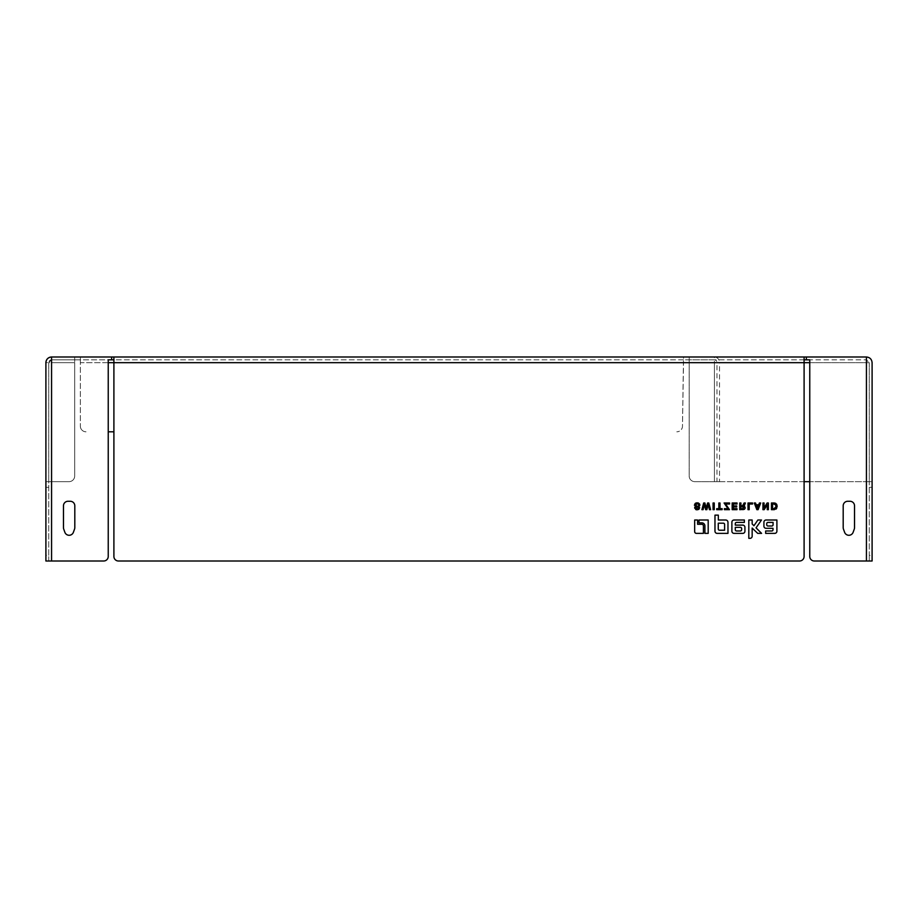 <?xml version="1.0" encoding="UTF-8"?>
<svg xmlns="http://www.w3.org/2000/svg" width="918" height="918" viewBox="0 0 918 918"><rect width="100%" height="100%" fill="white"/><g stroke="black" fill="none" stroke-linecap="round" stroke-linejoin="round"><path stroke-width="0.69" stroke-dasharray="4.59 3.44" d="M869.266 487.332L869.266 555.333L872.1 555.333L872.1 487.332L869.266 487.332L869.266 481.663L872.1 481.663L694.846 481.663A5.669 5.669 0 0 1 689.177 475.994L689.177 356.999L714.422 356.999A5.669 5.095 -90 0 1 719.517 362.667L714.422 362.667L714.422 359.833L689.177 359.833L689.177 362.667L716.969 362.667A2.834 2.547 90 0 0 714.422 359.833L866.431 359.833L869.266 362.667L866.431 359.833L809.768 359.833L809.768 556.469A4.533 4.533 0 0 0 814.3 561.001L869.266 561.001L869.266 362.667L809.768 362.667M872.1 487.332L872.1 362.667L719.517 362.667L719.517 481.663L694.846 481.663A5.669 5.669 0 0 1 689.177 475.994L689.177 362.667L714.422 362.667L714.422 481.663L714.422 356.999L866.431 356.999M872.1 555.333L872.1 561.001L869.266 561.001L869.266 555.333M869.266 362.667L869.266 481.663L809.768 481.663M804.099 481.663L714.812 481.663M48.734 362.667L51.569 359.833L80.348 359.833L80.348 426.136L80.348 362.667L683.508 362.667L682.476 426.227A5.669 5.669 0 0 1 676.807 431.804A5.669 5.669 0 0 0 682.476 426.227L683.508 356.999L689.177 356.999L689.177 359.845L683.508 359.833L683.508 356.999L74.691 356.999L74.691 362.667L51.569 362.667L74.691 362.667L74.691 475.994A5.669 5.669 0 0 1 69.022 481.663L51.569 481.663L51.569 356.999L74.691 356.999L74.691 475.994A5.669 5.669 0 0 1 69.022 481.663L48.734 481.663L48.734 362.667L51.569 362.667L51.569 359.833A2.834 2.834 0 0 0 48.734 362.667L48.734 561.001L45.9 561.001L45.9 555.333L48.734 555.333L48.734 561.001L45.9 561.001M45.9 481.663L51.569 481.663L51.569 362.667L45.9 362.667L45.9 481.663L48.734 481.663L48.734 487.332L45.9 487.332L45.9 481.663L48.734 481.663M689.177 356.999L689.177 359.833M51.569 561.001L51.569 359.833L108.232 359.833L108.232 556.469A4.533 4.533 0 0 1 103.7 561.001L48.734 561.001M804.099 359.833L113.901 359.833L113.901 356.999L113.901 556.469A4.533 4.533 0 0 0 118.433 561.001L799.567 561.001A4.533 4.533 0 0 0 804.099 556.469L804.099 359.833M108.232 362.667L80.348 362.667L80.348 356.999L80.348 359.833L683.508 359.833L683.508 362.667L113.901 362.667L804.099 362.667L716.969 362.667L716.969 481.663M48.734 555.333L48.734 487.332M74.806 527.62L74.806 505.807A4.533 4.533 0 0 0 70.261 501.274L68.001 501.274A4.533 4.533 0 0 0 63.468 505.807L63.468 527.62A4.533 4.533 0 0 0 63.744 529.181L64.868 532.291A4.533 4.533 0 0 0 73.394 532.291L74.53 529.181A4.533 4.533 0 0 0 74.806 527.62M854.532 527.62L854.532 505.807A4.533 4.533 0 0 0 849.999 501.274L847.739 501.274A4.533 4.533 0 0 0 843.194 505.807L843.194 527.62A4.533 4.533 0 0 0 843.47 529.181L844.606 532.291A4.533 4.533 0 0 0 853.132 532.291L854.256 529.181A4.533 4.533 0 0 0 854.532 527.62M45.9 487.332L45.9 555.333M113.901 431.804L108.232 431.804M86.017 431.804A5.669 5.669 0 0 1 80.348 426.136A5.669 5.669 0 0 0 86.017 431.804M734.056 520.013L744.372 520.013L744.372 522.388L736.5 522.388A1.205 1.205 0 0 0 735.295 523.604L735.295 525.107L742.742 525.107A2.18 2.18 0 0 1 744.923 527.299L744.923 531.212A2.157 2.157 0 0 1 742.777 533.369L734.056 533.369A2.169 2.169 0 0 1 731.887 531.201L731.887 522.181A2.169 2.169 0 0 1 734.056 520.013A2.169 2.169 0 0 0 731.887 522.181A2.169 2.169 0 0 1 734.056 520.013L744.372 520.013L744.372 522.388L736.5 522.388A1.205 1.205 0 0 0 735.295 523.604L735.295 525.107L742.742 525.107A2.18 2.18 0 0 1 744.923 527.299L744.923 531.212A2.157 2.157 0 0 1 742.777 533.369L734.056 533.369A2.169 2.169 0 0 1 731.887 531.201L731.887 522.181L731.887 531.201A2.169 2.169 0 0 0 734.056 533.369L742.777 533.369A2.157 2.157 0 0 0 744.923 531.212L744.923 527.299A2.18 2.18 0 0 0 742.742 525.107L735.295 525.107L735.295 523.604A1.205 1.205 0 0 1 736.5 522.388L744.372 522.388L744.372 520.013L734.056 520.013M741.641 528.584A1.239 1.239 0 0 0 740.401 527.345L735.295 527.345L735.295 529.697A1.274 1.274 0 0 0 736.569 530.971L740.39 530.971A1.251 1.251 0 0 0 741.641 529.72L741.641 528.584L741.641 529.72A1.251 1.251 0 0 1 740.39 530.971L736.569 530.971A1.274 1.274 0 0 1 735.295 529.697L735.295 527.345L735.295 529.697A1.274 1.274 0 0 0 736.569 530.971L740.39 530.971A1.251 1.251 0 0 0 741.641 529.72L741.641 528.584A1.239 1.239 0 0 0 740.401 527.345A1.239 1.239 0 0 1 741.641 528.584M748.813 520.013L752.163 520.013L752.163 523.971L753.953 525.739L757.855 520.013L761.504 520.013L756.042 527.827L761.584 533.369L757.694 533.369L752.163 528.045L752.163 536.192A2.134 2.134 0 0 1 750.029 538.338L748.813 538.338L748.813 520.013L748.813 538.338L748.813 520.013L752.163 520.013L752.163 523.971L753.953 525.739L757.855 520.013L761.504 520.013L756.042 527.827L761.584 533.369L757.694 533.369L752.163 528.045L752.163 536.192A2.134 2.134 0 0 1 750.029 538.338L748.813 538.338L750.029 538.338A2.134 2.134 0 0 0 752.163 536.192L752.163 528.045L757.694 533.369L761.584 533.369L756.042 527.827L761.504 520.013L757.855 520.013L753.953 525.739L752.163 523.971L752.163 520.013L748.813 520.013M699 520.013L708.191 520.013L708.191 533.369L704.909 533.369L704.909 525.899A3.052 3.052 0 0 0 701.857 522.847L699.011 522.847L699 520.013L699.011 522.847L699 520.013L708.191 520.013L708.191 533.369L704.909 533.369L704.909 525.899A3.052 3.052 0 0 0 701.857 522.847L699.011 522.847L701.857 522.847A3.052 3.052 0 0 1 704.909 525.899L704.909 533.369L708.191 533.369L708.191 520.013L699 520.013M742.937 509.674L739.747 509.674L739.747 502.995L740.918 502.995L740.918 505.749L740.918 502.995L739.747 502.995L739.747 509.674L742.937 509.674C745.462 508.939 745.829 507.769 744.039 506.185L744.039 506.185C745.829 507.769 745.462 508.939 742.937 509.674L739.747 509.674L739.747 502.995L740.918 502.995L740.918 505.749L742.593 505.749M744.142 502.995L745.393 502.995L744.039 506.185L745.393 502.995L744.142 502.995L745.393 502.995M742.811 508.721L740.918 508.721L742.811 508.721L742.834 506.633L740.918 506.633L740.918 508.721L743.729 508.434M767.253 504.728L764.178 509.674L762.95 509.674L762.95 502.995L764.063 502.995L764.063 507.952L767.127 502.995L768.366 502.995L768.366 509.674L767.253 509.674L767.253 504.728L767.253 509.674L767.253 504.728L764.178 509.674L762.95 509.674L762.95 502.995L764.063 502.995L764.063 507.952L767.127 502.995L768.366 502.995L768.366 509.674L767.253 509.674L768.366 509.674L768.366 502.995L767.127 502.995L764.063 507.952L764.063 502.995L762.95 502.995L762.95 509.674L764.178 509.674L767.253 504.728M695.58 505.21L694.41 505.221M698.506 507.723L699.677 507.7M697.703 502.88L696.418 502.915M699.826 505.267L699.573 505.864M695.855 508.147L696.567 507.172M727.985 508.664L724.095 502.995L729.569 502.995L729.569 504.005L725.587 504.005L729.477 509.674L724.394 509.674L724.394 508.664L727.985 508.664L724.394 508.664L727.985 508.664L724.095 502.995L729.569 502.995L729.569 504.005L725.587 504.005L729.477 509.674L724.394 509.674L724.394 508.664L724.394 509.674L729.477 509.674L725.587 504.005L729.569 504.005L729.569 502.995L724.095 502.995L727.985 508.664M749.191 509.674L748.021 509.674L748.021 502.995L752.576 502.995L752.576 504.005L749.191 504.005L749.191 509.674L749.191 504.005L749.191 509.674L748.021 509.674L748.021 502.995L752.576 502.995L752.576 504.005L749.191 504.005L752.576 504.005L752.576 502.995L748.021 502.995L748.021 509.674L749.191 509.674M714.25 509.674L713.079 509.674L713.079 502.995L714.25 502.995L714.25 509.674L714.25 502.995L714.25 509.674L713.079 509.674L713.079 502.995L714.25 502.995L713.079 502.995L713.079 509.674L714.25 509.674M722.133 509.674L716.729 509.674L716.729 508.664L718.84 508.664L718.84 502.995L720.01 502.995L720.01 508.664L722.133 508.664L722.133 509.674L722.133 508.664L722.133 509.674L716.729 509.674L716.729 508.664L718.84 508.664L718.84 502.995L720.01 502.995L720.01 508.664L722.133 508.664L720.01 508.664L720.01 502.995L718.84 502.995L718.84 508.664L716.729 508.664L716.729 509.674L722.133 509.674M736.982 509.674L732.174 509.674L732.174 502.995L737.039 502.995L737.039 504.005L733.344 504.005L733.344 505.967L736.706 505.967L736.706 506.92L733.344 506.92L733.344 508.664L736.982 508.664L736.982 509.674L736.982 508.664L736.982 509.674L732.174 509.674L732.174 502.995L737.039 502.995L737.039 504.005L733.344 504.005L733.344 505.967L736.706 505.967L736.706 506.92L733.344 506.92L733.344 508.664L736.982 508.664L733.344 508.664L733.344 506.92L736.706 506.92L736.706 505.967L733.344 505.967L733.344 504.005L737.039 504.005L737.039 502.995L732.174 502.995L732.174 509.674L736.982 509.674M758.096 509.674L756.857 509.674L754.298 502.995L755.503 502.995L756.122 504.762L758.796 504.762L759.415 502.995L760.678 502.995L758.096 509.674L760.678 502.995L758.096 509.674L756.857 509.674L754.298 502.995L755.503 502.995L756.122 504.762L758.796 504.762L759.415 502.995L760.678 502.995L759.415 502.995L758.796 504.762L756.122 504.762L755.503 502.995L754.298 502.995L756.857 509.674L758.096 509.674M756.443 505.657L757.465 508.561L758.486 505.657L756.443 505.657L758.486 505.657L756.443 505.657L757.465 508.561L756.443 505.657M706.86 509.674L705.667 509.674L704.313 504.533L703.096 509.674L701.903 509.674L703.67 502.995L704.875 502.995L706.252 508.136L707.594 502.995L708.788 502.995L710.624 509.674L709.442 509.674L708.18 504.533L706.86 509.674L708.18 504.533L706.86 509.674L705.667 509.674L704.313 504.533L703.096 509.674L701.903 509.674L703.67 502.995L704.875 502.995L706.252 508.136L707.594 502.995L708.788 502.995L710.624 509.674L709.442 509.674L708.18 504.533L709.442 509.674L710.624 509.674L708.788 502.995L707.594 502.995L706.252 508.136L704.875 502.995L703.67 502.995L701.903 509.674L703.096 509.674L704.313 504.533L705.667 509.674L706.86 509.674M774.918 509.593L771.43 509.674L771.43 502.995L776.376 503.902M776.972 507.597L776.639 508.4M773.748 503.948L772.6 503.948L773.748 503.948C776.697 505.221 776.697 506.816 773.748 508.721L772.6 508.721L773.748 508.721C776.697 506.816 776.697 505.221 773.748 503.948L772.6 503.948L772.6 508.721L774 508.721M694.662 531.602L694.662 520.013L697.577 520.013L697.577 524.281L701.8 524.293A1.618 1.618 0 0 1 703.418 525.899L703.418 533.369L696.418 533.369A1.756 1.756 0 0 1 694.662 531.602A1.756 1.756 0 0 0 696.418 533.369A1.756 1.756 0 0 1 694.662 531.602L694.662 520.013L697.577 520.013L697.577 524.281L701.8 524.293A1.618 1.618 0 0 1 703.418 525.899L703.418 533.369L696.418 533.369L703.418 533.369L703.418 525.899A1.618 1.618 0 0 0 701.8 524.293L697.577 524.281L697.577 520.013L694.662 520.013L694.662 531.602M774.746 533.369L765.658 533.369L765.658 530.971L771.797 530.971A1.193 1.193 0 0 0 773.002 529.766L773.002 528.309L766.037 528.309A2.123 2.123 0 0 1 763.914 526.175L763.925 522.158A2.157 2.157 0 0 1 766.082 520.013L776.903 520.013L776.903 531.212A2.157 2.157 0 0 1 774.746 533.369A2.157 2.157 0 0 0 776.903 531.212A2.157 2.157 0 0 1 774.746 533.369L765.658 533.369L765.658 530.971L771.797 530.971A1.193 1.193 0 0 0 773.002 529.766L773.002 528.309L766.037 528.309A2.123 2.123 0 0 1 763.914 526.175L763.925 522.158A2.157 2.157 0 0 1 766.082 520.013L776.903 520.013L776.903 531.212L776.903 520.013L766.082 520.013A2.157 2.157 0 0 0 763.925 522.158L763.914 526.175A2.123 2.123 0 0 0 766.037 528.309L773.002 528.309L773.002 529.766A1.193 1.193 0 0 1 771.797 530.971L765.658 530.971L765.658 533.369L774.746 533.369M766.737 524.763A1.239 1.239 0 0 0 767.976 526.003L771.854 526.003A1.216 1.216 0 0 0 773.071 524.786L773.071 522.388L767.987 522.388A1.262 1.262 0 0 0 766.737 523.65L766.737 524.763L766.737 523.65A1.262 1.262 0 0 1 767.987 522.388L773.071 522.388L773.071 524.786A1.216 1.216 0 0 1 771.854 526.003A1.216 1.216 0 0 0 773.071 524.786L773.071 522.388L767.987 522.388A1.262 1.262 0 0 0 766.737 523.65L766.737 524.763A1.239 1.239 0 0 0 767.976 526.003A1.239 1.239 0 0 1 766.737 524.763M727.974 533.369L717.13 533.369A2.157 2.157 0 0 1 714.973 531.212L714.973 515.136L718.335 515.136L718.335 520.013L725.668 520.013A2.306 2.306 0 0 1 727.974 522.308L727.974 533.369L727.974 522.308L727.974 533.369L717.13 533.369A2.157 2.157 0 0 1 714.973 531.212L714.973 515.136L718.335 515.136L718.335 520.013L725.668 520.013A2.306 2.306 0 0 1 727.974 522.308A2.306 2.306 0 0 0 725.668 520.013L718.335 520.013L718.335 515.136L714.973 515.136L714.973 531.212A2.157 2.157 0 0 0 717.13 533.369L727.974 533.369M724.612 524.43A1.251 1.251 0 0 0 723.361 523.191L718.266 523.191L718.266 528.986A1.239 1.239 0 0 0 719.505 530.225L724.612 530.225L724.612 524.43L724.612 530.225L719.505 530.225A1.239 1.239 0 0 1 718.266 528.986L718.266 523.191L718.266 528.986A1.239 1.239 0 0 0 719.505 530.225L724.612 530.225L724.612 524.43A1.251 1.251 0 0 0 723.361 523.191A1.251 1.251 0 0 1 724.612 524.43M735.295 527.345L740.401 527.345L735.295 527.345M740.918 506.633L742.834 506.633L740.918 506.633L740.918 508.721L740.918 506.633M695.649 504.774L696.28 504.005M695.029 508.962L695.798 509.57L695.029 508.962M696.165 504.074L695.615 504.911M697.049 508.87L695.89 508.297M695.901 507.677L696.991 507.046M695.615 503.179L696.246 502.949M758.486 505.657L757.465 508.561L758.486 505.657M772.6 508.721L772.6 503.948L772.6 508.721M774.195 509.674L771.43 509.674L771.43 502.995L774.195 502.995L771.43 502.995L771.43 509.674L774.31 509.674M776.892 504.843L777.064 505.508M775.159 509.536L774.459 509.662M771.854 526.003L767.976 526.003L771.854 526.003M718.266 523.191L723.361 523.191L718.266 523.191M872.1 561.001L869.266 561.001M866.431 359.833L866.431 561.001"/><path stroke-width="1.38" d="M866.431 561.001L866.431 356.999C869.874 357.343 871.756 359.236 872.1 362.667L872.1 561.001L814.3 561.001A4.533 4.533 0 0 1 809.768 556.469L809.768 359.833L806.371 359.833L806.371 356.999L804.099 356.999L804.099 556.469A4.533 4.533 0 0 1 799.567 561.001L118.433 561.001A4.533 4.533 0 0 1 113.901 556.469L113.901 362.667L108.232 362.667M809.768 481.663L804.099 481.663M806.371 356.999L866.431 356.999C869.874 357.343 871.756 359.236 872.1 362.667M111.629 359.833L108.232 359.833L108.232 556.469A4.533 4.533 0 0 1 103.7 561.001L45.9 561.001L45.9 362.667A5.669 5.669 0 0 1 51.569 356.999L111.629 356.999L111.629 359.833L113.901 359.833M804.099 356.999L111.629 356.999M45.9 362.667C46.244 359.236 48.126 357.343 51.569 356.999L51.569 561.001M804.099 359.833L806.371 359.833M74.806 505.807L74.806 527.62A4.533 4.533 0 0 1 74.53 529.181L73.394 532.291A4.533 4.533 0 0 1 64.868 532.291L63.744 529.181A4.533 4.533 0 0 1 63.468 527.62L63.468 505.807A4.533 4.533 0 0 1 68.001 501.274L70.261 501.274A4.533 4.533 0 0 1 74.806 505.807M854.532 505.807L854.532 527.62A4.533 4.533 0 0 1 854.256 529.181L853.132 532.291A4.533 4.533 0 0 1 844.606 532.291L843.47 529.181A4.533 4.533 0 0 1 843.194 527.62L843.194 505.807A4.533 4.533 0 0 1 847.739 501.274L849.999 501.274A4.533 4.533 0 0 1 854.532 505.807M108.232 431.804L113.901 431.804M743.959 504.177L744.142 502.995L745.393 502.995L744.119 506.22M744.819 506.759L745.152 508.124M744.406 509.329L739.747 509.674L739.747 502.995L740.918 502.995L740.918 505.749L743.236 505.657M742.937 509.674C745.462 508.939 745.829 507.769 744.039 506.185L745.232 503.282M743.155 508.71L742.834 506.633L740.918 506.633L740.918 508.721L742.811 508.721M743.959 507.447L742.834 506.633L743.936 507.356M698.747 509.387L699.677 507.7L698.827 509.341L697.003 509.823M696.785 509.811L694.696 508.102M694.708 507.424L695.351 506.564L694.708 507.459M694.765 507.241L695.5 506.461M695.729 506.346L696.36 506.105M698.575 505.29L698.529 504.269L697.37 503.787L694.41 505.221L695.178 503.466L697.324 502.846L696.246 502.949M698.403 503.018L699.7 504.154M699.723 504.211L699.826 505.267L698.07 502.926L699.826 505.256M699.78 505.428L698.678 506.587M699.573 505.864L698.667 506.598M698.242 506.725L696.854 507.08L698.242 506.725M695.844 507.929L697.141 508.87L699.677 507.7L698.713 509.41M777.11 505.818L777.121 506.782M774 508.721L774.826 508.549M775.894 507.241L775.951 505.761M775.848 505.244L775.262 504.349M775.102 504.246L772.6 503.948L772.6 508.721L773.748 508.721C776.697 506.816 776.697 505.221 773.748 503.948M736.569 530.971L740.39 530.971A1.251 1.251 0 0 0 741.641 529.72L741.641 528.584A1.239 1.239 0 0 0 740.401 527.345L735.295 527.345L735.295 529.697A1.274 1.274 0 0 0 736.569 530.971M744.923 531.212A2.157 2.157 0 0 1 742.777 533.369L734.056 533.369A2.169 2.169 0 0 1 731.887 531.201L731.887 522.181A2.169 2.169 0 0 1 734.056 520.013L744.372 520.013L744.372 522.388L736.5 522.388A1.205 1.205 0 0 0 735.295 523.604L735.295 525.107L742.742 525.107A2.18 2.18 0 0 1 744.923 527.299L744.923 531.212M757.694 533.369L752.163 528.045L752.163 536.192A2.134 2.134 0 0 1 750.029 538.338L748.813 538.338L748.813 520.013L752.163 520.013L752.163 523.971L753.953 525.739L757.855 520.013L761.504 520.013L756.042 527.827L761.584 533.369L757.694 533.369M701.857 522.847L699.011 522.847L699 520.013L708.191 520.013L708.191 533.369L704.909 533.369L704.909 525.899A3.052 3.052 0 0 0 701.857 522.847M768.366 502.995L768.366 509.674L767.253 509.674L767.253 504.728L764.178 509.674L762.95 509.674L762.95 502.995L764.063 502.995L764.063 507.952L767.127 502.995L768.366 502.995M695.201 503.454L694.41 505.221L698.506 507.7M729.477 509.674L724.394 509.674L724.394 508.664L727.985 508.664L724.095 502.995L729.569 502.995L729.569 504.005L725.587 504.005L729.477 509.674M749.191 504.005L749.191 509.674L748.021 509.674L748.021 502.995L752.576 502.995L752.576 504.005L749.191 504.005M714.25 509.674L713.079 509.674L713.079 502.995L714.25 502.995L714.25 509.674M720.01 508.664L722.133 508.664L722.133 509.674L716.729 509.674L716.729 508.664L718.84 508.664L718.84 502.995L720.01 502.995L720.01 508.664M736.706 506.92L733.344 506.92L733.344 508.664L736.982 508.664L736.982 509.674L732.174 509.674L732.174 502.995L737.039 502.995L737.039 504.005L733.344 504.005L733.344 505.967L736.706 505.967L736.706 506.92M758.486 505.657L756.443 505.657L757.465 508.561L758.486 505.657M759.415 502.995L760.678 502.995L758.096 509.674L756.857 509.674L754.298 502.995L755.503 502.995L756.122 504.762L758.796 504.762L759.415 502.995M707.594 502.995L708.788 502.995L710.624 509.674L709.442 509.674L708.18 504.533L706.86 509.674L705.667 509.674L704.313 504.533L703.096 509.674L701.903 509.674L703.67 502.995L704.875 502.995L706.252 508.136L707.594 502.995M774.195 509.674L771.43 509.674L771.43 502.995L774.195 502.995C778.062 505.152 778.062 507.379 774.195 509.674L774.31 509.674M703.418 533.369L696.418 533.369A1.756 1.756 0 0 1 694.662 531.602L694.662 520.013L697.577 520.013L697.577 524.281L701.8 524.293A1.618 1.618 0 0 1 703.418 525.899L703.418 533.369M773.071 522.388L767.987 522.388A1.262 1.262 0 0 0 766.737 523.65L766.737 524.763A1.239 1.239 0 0 0 767.976 526.003L771.854 526.003A1.216 1.216 0 0 0 773.071 524.786L773.071 522.388M763.925 522.158A2.157 2.157 0 0 1 766.082 520.013L776.903 520.013L776.903 531.212A2.157 2.157 0 0 1 774.746 533.369L765.658 533.369L765.658 530.971L771.797 530.971A1.193 1.193 0 0 0 773.002 529.766L773.002 528.309L766.037 528.309A2.123 2.123 0 0 1 763.914 526.175L763.925 522.158M719.505 530.225L724.612 530.225L724.612 524.43A1.251 1.251 0 0 0 723.361 523.191L718.266 523.191L718.266 528.986A1.239 1.239 0 0 0 719.505 530.225M725.668 520.013A2.306 2.306 0 0 1 727.974 522.308L727.974 533.369L717.13 533.369A2.157 2.157 0 0 1 714.973 531.212L714.973 515.136L718.335 515.136L718.335 520.013L725.668 520.013M743.787 505.175L744.005 503.408M699.677 507.7L695.58 505.175M695.798 509.57L696.854 509.823L695.798 509.57M697.932 508.675L697.049 508.87M695.89 508.297L695.901 507.677M696.991 507.046L699.711 505.611M696.418 502.915L695.615 503.179M694.41 505.221L695.167 503.477M696.292 508.71L697.232 508.859M775.756 503.374L774.735 503.041M776.49 504.051L776.892 504.843M776.639 508.4L776.066 509.077M113.901 356.999L113.901 362.667L809.768 362.667M742.593 505.749L744.142 502.995"/></g></svg>
